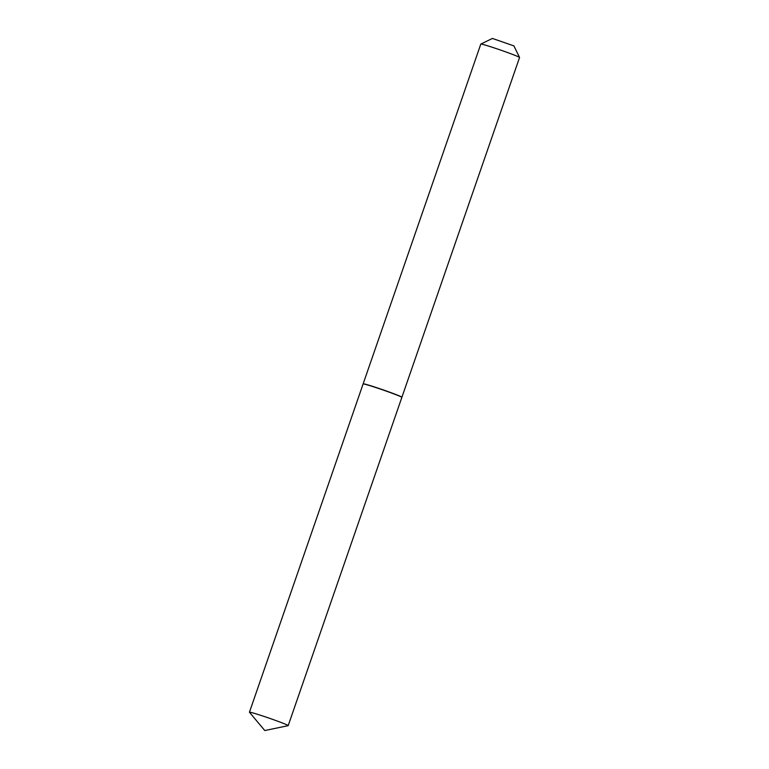 <?xml version="1.0" encoding="UTF-8"?>
<svg xmlns="http://www.w3.org/2000/svg" width="769" height="769" viewBox="0 0 769 769"><rect width="100%" height="100%" fill="white"/><g stroke="black" fill="none" stroke-linecap="round" stroke-linejoin="round"><path stroke-width="1.15" d="M287.173 724.984A20.503 0.827 19.1 0 1 288.192 725.628A20.503 0.827 19.1 0 1 288.135 725.667L264.796 730.55L249.473 712.277A20.503 0.827 19.1 0 1 249.444 712.209A20.503 0.827 19.1 0 1 265.805 717.016A20.503 0.827 19.1 0 1 287.173 724.984M249.444 712.209L363.112 383.962A20.503 0.827 19.1 0 1 379.473 388.768A20.503 0.827 19.1 0 1 400.841 396.727A20.503 0.827 19.1 0 1 401.86 397.371L288.192 725.628M492.41 38.45L513.913 45.9L519.546 57.464A20.503 0.827 19.1 0 1 519.556 57.502A20.503 0.827 19.1 0 0 493.967 47.822A20.503 0.827 19.1 0 0 480.836 44.064A20.503 0.827 19.1 0 1 480.836 44.064L492.41 38.45M363.199 383.914L363.17 383.856A20.503 0.827 19.1 0 1 363.16 383.818A20.503 0.827 19.1 0 1 376.32 387.557A20.503 0.827 19.1 0 1 401.908 397.237A20.503 0.827 19.1 0 1 401.879 397.265L401.822 397.294M363.16 383.818L480.808 44.083M401.908 397.237L519.556 57.502"/></g></svg>
